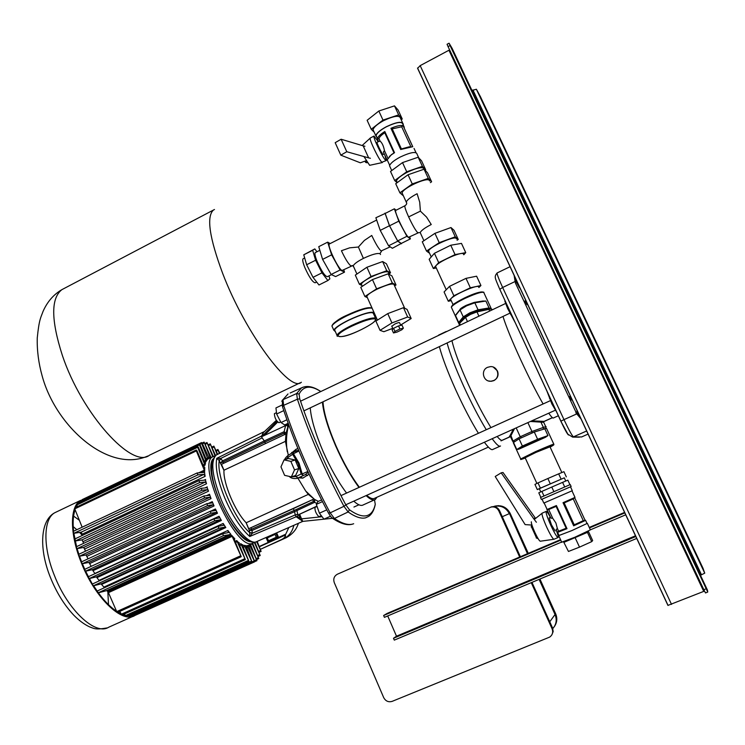 <?xml version="1.0" encoding="UTF-8"?>
<svg xmlns="http://www.w3.org/2000/svg" width="745" height="745" viewBox="0 0 745 745"><rect width="100%" height="100%" fill="white"/><g stroke="black" fill="none" stroke-linecap="round" stroke-linejoin="round"><path stroke-width="1.12" d="M455.502 55.987L453.491 52.048L455.502 55.987M702.526 580.634L700.943 577.003L702.526 580.634M481.242 99.197L482.946 102.568L481.242 99.197M700.077 562.494L701.464 565.641L700.077 562.494M700.468 575.261L704.742 573.166L702.963 568.156L480.404 96.617L476.381 89.251L471.967 90.471M452.047 48.211L449.067 43.201L450.082 45.547L448.071 46.609L447.056 44.272L449.067 43.201M452.019 48.146L707.433 590.049L707.75 592.033L450.082 45.547M707.722 592.042L705.506 592.955L703.848 589.714L448.071 46.609M704.5 591.083L667.93 605.396L417.61 68.335L420.171 65.635L449.617 49.887M487.565 367.322C480.348 370.265 483.254 382.064 490.992 381.216L493.628 380.546C500.761 377.65 498.06 365.981 490.406 366.633L487.565 367.322M488.59 380.965L491.244 381.291L493.879 380.621C497.716 378.348 498.908 375.108 497.446 370.908L493.339 367.136M451.945 340.651C454.171 350.532 459.618 365.134 468.298 384.429C476.26 401.779 483.812 416.176 490.946 427.611M497.157 436.477C499.793 439.652 501.553 440.872 502.428 440.137L509.673 436.877M447.075 342.961C450.045 353.847 455.558 368.216 463.604 386.087C471.399 403.12 478.951 417.666 486.271 429.725M492.184 438.721C496.459 444.588 499.243 447.009 500.519 445.994M439.364 346.621C442.241 357.535 447.68 371.913 455.698 389.756C463.465 406.77 471.036 421.279 478.411 433.292M484.38 442.241C488.711 448.071 491.551 450.464 492.901 449.412L500.025 446.218M531.79 420.851L544.111 421.381L543.664 422.145M510.39 436.589C509.105 437.222 509.012 436.84 510.12 435.453L513.38 429.157M439.131 334.859L438.293 335.539M447.177 331.301L445.845 331.944M545.74 426.699L543.71 422.313L530.412 421.465M514.497 428.654L510.474 436.579L511.48 436.849M517.924 283.864L515.121 278.723L516.704 282.728L519.507 287.868L517.924 283.864M578.912 416.213L576.863 411.128L580.364 417.917M569.469 396.498L571.387 400.018L569.469 396.498M524.955 300.971L526.985 304.686L524.955 300.971M556.925 412.544L551.924 404.069L546.625 390.333M515.484 323.162L507.578 308.402L504.84 301.045M558.405 415.729L553.526 417.926C552.939 418.55 551.356 416.967 548.767 413.186M543.096 403.958C536.325 392.084 528.894 377.426 520.792 359.993C511.992 340.828 506.051 326.31 502.977 316.448M515.68 283.072L515.102 281.508L502.651 287.486L563.984 419.631L576.779 413.894L515.344 282.849M580.988 418.643L575.885 412.814M514.087 275.11L515.102 281.508M581.24 419.184L576.779 413.894M307.853 471.501L302.163 473.941L303.355 475.459L301.148 473.988L295.895 476.558L298.093 478.029L305.403 474.584L297.041 478.42M298.596 450.166L293.232 452.224L293.446 453.742L298.941 450.995M353.782 501.161C357.991 504.97 361.157 506.218 363.271 504.886L374.493 499.839L375.257 504.263C373.869 510.716 371.01 514.525 366.698 515.67C362.312 516.751 356.566 514.795 349.442 509.776L345.876 504.952C326.85 469.21 311.475 433.851 299.751 398.873L299.099 394.058C303.457 385.817 310.684 384.979 320.778 391.553M348.138 511.973L343.948 506.302L330.175 512.858L334.403 518.483L348.138 511.973L349.442 509.776M345.876 504.952L343.948 506.302C324.764 470.309 309.24 434.596 297.395 399.19L296.64 393.537L282.979 399.683L283.649 405.345L297.395 399.19L299.751 398.873M302.88 521.379L332.438 518.296L302.759 521.388L301.567 518.855L300.319 519.498L298.969 514.534L317.007 506.302M299.835 518.427L299.006 518.483L300.17 519.144M299.006 518.483L297.46 517.328L299.462 517.645L296.985 516.527L297.46 517.328M293.39 508.611L248.709 528.717L314.055 498.964L293.39 508.611L294.582 511.675L296.938 510.567L297.73 514.385L296.566 514.553C298.577 514.786 298.717 515.438 296.985 516.527L296.165 516.76L300.421 519.721M216.758 458.352L220.781 458.436L219.114 460.485L216.758 458.352C215.063 467.413 217.782 480.739 224.906 498.321C232.58 515.885 240.868 528.605 249.761 536.484L296.165 516.76L295.234 514.925L252.397 533.197L249.78 536.493L249.687 532.815L252.397 533.197L251.959 530.505L249.249 530.226L296.557 509.384L296.938 510.567L314.576 502.326L316.83 503.462M263.907 431.802L261.57 436.049L216.758 458.333M286.853 425.432L288.417 423.952M261.542 436.756L285.642 425.563L261.542 436.756L276.944 421.251M264.084 435.601L277.643 422.098M261.691 437.101L264.261 440.938L222.513 460.904L220.781 458.436L262.203 437.864M287.048 423.812L286.536 425.423L285.642 425.563L284.096 431.7L284.422 434.661M286.536 425.423L287.821 426.354L286.574 425.302L285.549 425.395M318.376 501.366L313.952 499.094L314.818 499.69L314.576 502.326L314.129 501.171L314.725 499.634M314.8 499.671L305.711 491.02L308.3 494.391L246.195 522.757L248.709 528.717M285.94 433.944L288.511 424.222M285.428 441.347L285.996 433.916L221.489 464.321L223.984 470.216L285.428 441.347L288.315 455.279M297.925 448.555L296.175 449.179L290.597 453.854M298.922 477.806L302.805 478.122L309.091 474.192M297.888 478.15L305.711 491.02M314.055 498.964L308.3 494.391M312.36 499.932L314.129 501.171L296.557 509.384M246.195 522.757L246.027 522.599C235.01 511.266 223.127 483.058 223.966 470.393L223.984 470.216M219.114 460.485L223.966 470.393M249.268 530.263L251.819 529.937L250.963 527.823M300.337 519.535L302.759 521.388L301.827 521.211M299.928 518.576L299.63 517.943M251.819 529.937L251.959 530.505L294.582 511.675L295.234 514.925L297.73 514.497M249.277 530.3L249.677 532.647L252.359 532.852M221.014 458.734L219.235 460.634C216.162 476.157 234.237 519.135 249.677 532.647L249.687 532.815M220.781 462.878L223.137 462.049L222.513 460.904L220.744 462.803M223.668 463.297L223.137 462.049L264.875 442.092L264.261 440.938L284.096 431.7L286.061 433.106M286.043 433.199L284.655 432.892L264.875 442.092L265.509 443.573M288.511 424.203L285.903 433.963M291.723 452.42L291.77 453.128M296.175 449.179L295.69 450.995M307.573 475.571L305.403 474.584L308.253 472.367M302.805 478.122L300.477 477.228L297.246 478.364C293.437 478.867 290.783 478.216 289.274 476.409M292.757 454.534L292.962 452.383L287.952 455.502L287.738 457.644L293.446 453.742L299.062 463.129L302.163 473.941L301.148 473.988L298.214 463.548L292.757 454.534M284.059 459.879L288.352 458.52L295.141 459.982L298.81 468.493L294.517 469.89L291.37 476.884L284.609 475.338L280.967 466.873L284.059 459.879L290.839 461.36L294.517 469.89M291.37 476.884L295.653 475.468L298.81 468.493M295.141 459.982L290.839 461.36M283.78 410.607L276.628 414.015L281.023 422.555L284.692 424.929L288.175 423.281M282.038 405.029L275.948 407.934L276.628 414.015M286.918 419.761L281.023 422.555M330.491 516.22L323.963 519.163L319.419 513.184L326.776 509.869M321.57 499.914L317.817 501.618L316.336 504.374L319.419 513.184M322.436 501.608L316.336 504.374M376.923 497.25L375.34 499.457C373.32 500.752 370.237 499.467 366.093 495.602M358.988 487.444C350.867 476.511 343.072 462.626 335.613 445.78C327.791 427.528 323.395 412.963 322.417 402.086M346.574 493.069C338.37 482.22 330.556 468.382 323.134 451.572C315.368 433.348 311.065 418.783 310.246 407.86M488.375 447.112L374.782 498.209C372.975 499.374 370.284 498.414 366.708 495.323M359.397 487.258C351.286 476.549 343.482 462.719 335.967 445.78C327.958 427.043 323.637 412.385 322.995 401.806M321.384 515.773L318.758 516.648C315.899 513.398 314.66 510.316 315.023 507.382L315.107 507.345M280.679 421.884L278.9 422.722C276.162 420.888 274.654 417.88 274.374 413.717L274.551 413.577M212.716 456.704L207.008 442.53L213.266 456.415M215.035 455.838L210.248 443.852L215.566 455.502M217.158 454.552L213.871 446.134L217.708 454.301M219.347 453.509L217.912 449.477L219.887 453.239M252.685 543.375L258.794 558.573L252.117 543.636M210.286 457.858L204.111 442.111L211.068 457.486M201.662 443.471L201.625 442.558L202.342 443.461L209.149 458.38L207.892 459.116L201.662 443.471L199.865 444.327M199.474 444.877L199.436 443.964L200.163 444.867L206.02 458.771L207.091 459.907L206.142 461.406L199.474 444.877L79.24 502.298L79.296 501.357M197.676 447.307L197.649 446.385L198.384 447.289L204.456 461.714L205.573 462.785L204.987 465.197L197.676 447.307L76.782 504.998L76.847 504.058M196.354 450.911L196.317 449.98L197.062 450.893L203.571 466.379L204.726 467.32L204.661 471.017L196.354 450.911L74.751 508.863L74.817 507.913M234.768 538.728L234.489 539.892L241.231 556.711L231.732 535.413L234.768 538.728L234.247 538.97M239.192 542.621L239.043 543.887L245.347 559.644L236.714 540.591L238.791 542.798M242.87 544.818L242.823 546.141L248.914 561.376L240.803 543.71L242.6 544.94M245.943 545.666L252.024 562.065L244.22 545.321L245.813 545.722M250.478 544.381L256.96 560.659L249.538 544.8M247.796 545.526L248.485 545.303L254.697 561.814L247.07 545.657L247.796 545.526M254.855 542.164L260.201 555.528L254.334 542.509M257.174 541.392L261.113 551.393L256.634 541.662M204.53 472.432L205.117 476.353L203.907 474.388L197.947 474.844L197.099 472.973L204.596 472.404M205.452 480.059L206.505 483.775L205.331 482.015L199.725 482.527L198.887 480.646L205.452 480.059M207.175 487.696L208.516 491.188L207.399 489.633L201.979 490.219L201.131 488.329L207.175 487.696M209.475 495.313L209.513 494.27L211.049 498.582L209.997 497.232L204.633 497.902L203.785 496.012L209.475 495.313M212.288 502.912L212.241 501.646L214.048 505.939L213.079 504.803L207.659 505.566L206.812 503.676L212.288 502.912M215.556 510.465L215.426 508.984L217.484 513.24L216.618 512.318L211.04 513.193L210.192 511.293L215.556 510.465M219.291 517.943L219.049 516.257L221.386 520.466L220.632 519.74L214.793 520.774L213.945 518.874L219.337 517.924M223.519 525.327L223.165 523.437L225.828 527.562L225.195 527.05L218.918 528.27L218.071 526.37L223.519 525.327M228.352 532.563L227.868 530.477L230.959 534.491L223.463 535.655L222.625 533.755L228.352 532.563M254.678 561.823L132.945 616.348L132.238 615.743M82.565 535.32L81.242 532.154L73.941 533.29L73.131 531.464L197.071 472.991M83.645 543.338L82.09 539.836L75.236 540.991L74.416 539.157L198.859 480.665L74.416 539.157M85.535 551.16L83.729 547.426L77.08 548.637L76.269 546.793L201.113 488.347M88.087 558.815L86.02 554.95L79.426 556.236L78.607 554.392L203.767 496.021M91.216 566.33L88.888 562.382L82.22 563.769L81.41 561.916L206.793 503.685M219.049 516.257L94.829 573.482L92.324 569.702L85.452 571.229L84.641 569.376L210.183 511.312L84.641 569.376M223.165 523.437L99.01 580.402L96.356 576.891L89.13 578.595L88.329 576.732L213.927 518.883M227.868 530.477L103.909 587.107L101.059 583.884L93.283 585.831L89.4 578.53M231.732 535.413L108.053 591.754L106.665 590.617L97.958 592.918L97.157 591.055L222.606 533.765L97.157 591.055M252.006 562.075L129.658 616.897L128.55 615.351M248.895 561.385L125.952 616.515L124.434 613.954M245.319 559.653L121.808 615.128L119.796 611.384M241.212 556.72L117.142 612.576L108.053 591.754M103.909 587.107L104.309 587.786M99.01 580.402L99.253 580.867M82.164 527.209L74.751 508.863M77.443 506.647L76.782 504.998M79.445 502.8L79.24 502.298M81.596 561.832L79.519 556.217M78.858 554.271L77.126 548.627M76.577 546.653L73.867 533.29M73.606 531.241C72.665 522.394 73.159 515.223 75.105 509.738M76.167 507.252L77.061 505.697M135.078 615.389L134.864 615.51C122.338 623.91 95.136 598.133 81.401 562.931C69.49 533.848 69.713 505.976 80.73 500.333L54.916 512.662C43.406 518.539 42.633 546.513 54.404 575.466C67.935 610.518 95.593 635.867 108.714 627.216L133.15 616.283M128.689 615.696L127.87 615.659M124.927 615.184L123 614.597M120.709 613.638L117.999 612.185M115.969 610.891C110.102 606.868 104.244 600.833 98.368 592.806M98.321 592.75L93.619 585.747M88.413 576.695L85.656 571.182M84.781 569.31L82.369 563.741M530.98 443.284L528.065 444.42L530.98 443.284M516.769 449.533L522.385 446.05L537.611 439.243L547.957 435.592L545.414 437.315L518.92 449.151L516.769 449.533L513.724 442.884M553.786 444.122L546.485 428.31L534.286 432.026L519.088 438.842L513.529 442.446L511.014 435.825L510.12 435.453M536.596 538.114L531.269 526.398M531.641 525.458L537.545 538.486M556.441 530.403L556.096 529.602L557.372 528.512L558.629 531.213L566.144 528.252L556.124 506.395L548.702 509.524L552.613 518.11L555.9 522.971L557.372 528.512M552.613 518.11L550.955 518.25L546.932 509.552L550.955 518.25M550.918 518.269L550.453 517.365L549.149 517.924L551.477 524.871L555.146 530.962M525.15 457.775L536.065 452.355L549.996 446.823L561.86 472.544M537.303 489.586L540.395 488.133L538.002 482.909L534.938 484.408L537.303 489.586L564.291 477.824L565.772 481.019M570.502 486.811L541.401 499.457L540.507 497.502L570.251 484.576L571.145 486.522L570.502 486.811L572.3 490.704L543.822 503.071M541.401 499.457L571.154 486.522M559.029 535.459L571.788 530.626L587.358 523.335L571.815 530.598L559.048 535.497M561.711 542.174L574.833 537.257L590.375 529.881L587.433 523.502M566.144 528.252L566.992 528.652L556.403 505.557L546.932 509.552M567.001 528.68L557.4 532.442L556.096 529.602M574.6 497.586L585.197 520.569L574.6 497.586L563.024 502.698L573.659 525.83L563.024 502.698M585.197 520.569L573.659 525.83L574.227 524.806L583.279 520.681L573.25 498.917L564.17 502.922L574.227 524.806M552.641 518.138L548.702 509.524L547.594 509.552M557.4 532.442L556.143 529.583M557.437 532.405L558.61 531.213L557.372 528.466M563.565 541.801L568.463 551.458L579.517 547.128L574.907 537.229M591.707 541.643L592.657 540.572L588.429 531.399L587.442 532.368L591.707 541.643L579.517 547.128M543.98 495.974L541.885 491.402L538.793 492.827L540.861 497.353M541.885 491.402L551.775 487.053L553.889 491.653M551.775 487.053L562.587 482.369L564.701 486.96M562.587 482.369L567.83 480.153L569.925 484.697M540.395 488.133L564.3 477.843M538.002 482.909L547.864 478.523L550.266 483.775M547.864 478.523L558.666 473.848L561.078 479.091M558.666 473.848L563.928 471.697L566.33 476.893M564.235 542.22L587.442 532.368L587.563 531.595M556.413 505.585L556.124 506.395M583.279 520.681L585.142 520.569M574.563 497.623L573.25 498.917M564.17 502.922L563.034 502.717M531.334 521.807C531.185 523.214 532.321 526.659 534.742 532.135C537.35 537.694 539.175 540.73 540.218 541.224L540.274 541.215M542.192 513.137L541.997 513.342C541.857 515.177 543.422 519.759 546.681 527.087C550.173 534.547 552.585 538.607 553.908 539.287L558.024 537.545M550.425 517.375C548.152 513.184 546.728 511.2 546.15 511.424C545.75 512.811 547.296 517.44 550.797 525.318C554.559 533.308 557.009 537.368 558.135 537.499C558.508 536.931 557.921 534.584 556.366 530.44M531.949 525.067L525.123 524.601L495.22 476.493L501.18 472.833L503.005 472.488L535.208 517.896L533.699 518.716L536.381 522.254M501.18 472.833L533.699 518.716M535.208 517.896L535.599 518.418M459.013 323.758L458.445 322.762L463.241 316.886L469.797 312.853L478.057 309.799L489.065 307.946L491.318 308.84M466.398 305.264L474.146 302.405L474.835 302.796L466.575 305.832L460.038 309.892L455.53 315.563L457.076 313.272M482.62 301.101L485.87 301.036L489.065 307.946M429.064 252.183L428.533 251.028C429.567 246.856 454.245 235.606 456.238 238.419L456.462 238.903M478.69 287.086L478.504 286.695C476.781 284.469 451.926 295.69 450.604 299.285L451.032 300.226M436.076 267.52L435.583 266.431C436.71 262.445 461.434 251.214 463.343 253.831L463.558 254.287M478.877 287.496L480.925 285.531L476.614 276.199L466.007 278.36L449.561 286.341L453.863 295.746L448.322 301.259L450.967 300.673M449.561 286.341L444.076 291.965L448.322 301.259M466.007 278.36L470.337 287.784L453.863 295.746M480.925 285.531L470.337 287.784M438.693 262.622L434.419 253.291L429.157 259.316L433.367 268.535L438.693 262.622L455.055 254.585L465.746 252.648L463.772 254.753M434.419 253.291L450.753 245.235L455.055 254.585M450.753 245.235L461.472 243.392L465.746 252.648M436.039 268.023L433.367 268.535M406.677 203.32L406.239 202.053C407.236 199.772 410.858 196.997 417.107 193.719L419.714 202.174L420.394 211.152L408.632 216.907C405.736 210.435 404.498 206.719 404.917 205.76L395.735 210.407C393.816 211.003 405.513 235.588 408.53 237.301L418.159 232.887M429.623 180.979L429.353 180.383C427.062 176.919 402.766 188.103 402.077 192.936L402.719 194.343M420.394 211.152L426.55 217.074L431.243 224.515C424.948 227.765 421.27 230.447 420.199 232.57L420.767 233.8M457.076 240.235L458.25 239.462L454.022 230.298L450.976 227.542L455.26 236.817L439.224 242.656L426.503 251.046L429.157 252.974M450.976 227.542L434.94 233.334L439.224 242.656M458.25 239.462L455.26 236.817M434.94 233.334L422.275 241.799L426.503 251.046M394.366 208.805L385.193 213.452L389.542 225.8L398.798 221.144L394.366 208.805L396.126 210.202M409.759 237.078L410.411 238.875L406.9 236.314L397.672 240.914L389.542 225.8M406.9 236.314L398.798 221.144M410.411 238.875L401.294 243.419L397.672 240.914M430.387 182.627L431.616 181.761L428.291 178.372L412.264 183.941L399.888 192.825L402.98 195.507M428.291 178.372L424.073 169.208L408.046 174.749L395.716 183.708L399.888 192.825M412.264 183.941L408.046 174.749M431.616 181.761L427.444 172.719L424.073 169.208M424.11 169.255C423.272 166.433 417.647 167.439 407.245 172.272C400.987 175.597 397.383 178.465 396.433 180.858L397.113 182.329M365.329 161.022L366.624 162.745L367.332 162.671M418.755 157.838L417.135 154.327C416.455 151.216 410.83 152.12 400.251 157.027C394.012 160.38 390.436 163.285 389.523 165.753L390.231 167.29M403.166 124.853L403.306 124.359C402.524 121.016 396.862 121.798 386.329 126.715C380.127 130.096 376.616 133.094 375.787 135.711L377.007 137.574M402.533 122.683L400.559 118.399C399.748 115 394.077 115.764 383.554 120.671C377.37 124.061 373.869 127.078 373.049 129.723L373.822 131.418M378.609 141.597L377.426 138.998L378.609 141.597L377.1 142.183C376.318 142.416 381.44 153.097 382.902 154.299L383.219 154.439M377.426 138.998L377.464 138.579C377.994 136.624 380.444 134.258 384.811 131.502L394.533 152.697L391.06 155.044L387.037 160.007L384.113 153.675M404.302 127.311L402.998 124.49C402.226 121.221 396.694 121.984 386.404 126.79C380.341 130.096 376.905 133.029 376.095 135.581L376.84 137.21M410.83 146.579L401.695 126.78L392.205 128.876L401.425 148.935L400.689 149.503L390.939 128.298L400.689 149.512L412.767 146.7L403.045 125.626L412.711 146.691M390.939 128.298C396.415 125.97 400.456 125.085 403.045 125.626M389.337 156.497L393.956 152.809L384.765 132.768C381.31 135.069 379.382 137.024 378.963 138.635L380.108 141.14C382.129 142.863 383.573 146.02 384.439 150.602L387.856 158.098L384.439 150.602M387.037 159.914L383.368 151.989M378.963 138.635L380.108 141.14L378.646 141.578M378.963 138.644L377.473 138.998M383.405 151.971L384.448 150.648M374.176 132.191L371.233 129.276L367.127 120.299L378.833 111.014L394.487 105.874L398.147 110.074L402.253 118.986L401.201 119.796M371.233 129.276L382.986 120.075L378.833 111.014M382.986 120.075L398.649 114.888L394.487 105.874M398.649 114.888L402.253 118.986M384.83 131.539L384.765 132.768M393.956 152.809L394.533 152.688M401.425 148.935L409.554 146.718M392.205 128.876L390.957 128.326M403.017 125.663L401.695 126.78M365.748 162.457L364.78 161.218M406.723 171.76L402.514 162.596L390.52 171.452L394.682 180.551L406.723 171.76L422.396 166.358L425.712 169.823L425.088 170.27M402.514 162.596L418.178 157.232L422.396 166.358M418.178 157.232L421.549 160.808L425.712 169.823M397.094 182.702L394.682 180.551M363.942 156.552L369.65 165.316M370.321 137.983L370.172 138.16C369.175 139.697 379.065 160.073 381.859 162.252L386.189 160.594M378.227 141.597L374.018 136.056C372.453 136.503 382.753 157.977 385.64 160.296L386.264 160.557L384.969 155.491M366.158 160.724L360.329 162.801L340.819 155.156L335.185 142.686L341.126 139.241L363.16 145.834L368.645 157.875L370.405 158.275M341.126 139.241L346.779 151.729L368.645 157.875M363.16 145.834L364.938 146.262M340.819 155.156L346.779 151.729M356.92 274.03L353.232 265.807C354.182 263.87 357.572 261.393 363.402 258.403L358.392 247.023L349.675 247.824L341.424 250.73C345.289 258.981 348.483 264.075 351.016 266.002L352.45 265.49L353.763 266.989M329.579 243.866L329.448 243.932C326.748 244.937 338.267 269.196 342.057 270.482L351.575 266.114M390.194 246.846L381.114 250.981C378.767 248.942 375.648 243.773 371.746 235.467L364.352 240.449L358.392 247.023M327.688 242.144L318.758 246.669L322.594 259.39L331.609 254.855L327.688 242.144L330.221 243.54M343.827 269.979L344.507 272.158L340.111 269.997L331.125 274.486L322.594 259.39M340.111 269.997L331.609 254.855M344.507 272.158L335.632 276.581L331.125 274.486M389.132 273.788L390.538 272.856L386.431 263.786L382.632 261.542L386.776 270.733L371.057 276.488L359.407 284.273L361.93 285.475M382.632 261.542L366.913 267.259L371.057 276.488M390.538 272.856L386.776 270.733M366.913 267.259L355.309 275.119L359.407 284.273M401.35 243.401L392.392 248.281L388.573 245.785L380.229 230.382L375.871 217.745L385.351 213.377M401.471 243.755L397.774 241.194L389.458 225.735L385.016 213.117M388.573 245.785L397.774 241.194M380.229 230.382L389.458 225.735M375.21 319L374.949 318.897C370.842 318.488 363.094 320.937 351.724 326.226C327.642 337.83 338.696 340.819 361.465 329.523C371.96 324.215 376.542 320.713 375.21 319L375.536 318.115L373.254 313.245M335.39 331.674L333.76 330.137C335.194 327.679 340.158 324.326 348.669 320.071C361.604 314.073 370.051 311.522 373.999 312.416M335.157 331.143L334.57 329.812C335.948 327.455 340.716 324.233 348.883 320.145C362.284 313.99 370.488 311.624 373.496 313.077M361.809 285.205L361.316 284.096C362.312 282.225 365.758 279.794 371.653 276.795C382.539 271.86 388.238 270.565 388.741 272.921L389.467 274.533M400.773 325.397L399.599 322.79C399.506 322.231 397.886 322.65 394.757 324.066L391.833 326.301M404.703 308.281L394.235 285.084C393.779 282.83 388.098 284.171 377.184 289.107C371.271 292.096 367.806 294.489 366.782 296.305L367.257 297.357M375.554 318.059L376.374 317.715M367.369 297.618L364.892 296.51L360.776 287.328L372.444 279.571L388.164 273.806L391.907 275.892L396.014 284.99L394.608 285.912M364.892 296.51L376.607 288.827L372.444 279.571M376.607 288.827L392.326 283.026L388.164 273.806M392.326 283.026L396.014 284.99M400.614 325.034L411.175 318.534L407.664 316.988L391.935 322.939L387.745 313.608L375.89 321.086L380.034 330.342L383.871 331.711L392.745 328.34M391.935 322.939L380.034 330.342M411.175 318.534L407.031 309.361L403.473 307.704L387.745 313.608M407.664 316.988L403.473 307.704M403.371 328.191L399.925 329.001L394.962 331.395L393.49 332.95L396.945 332.13L401.872 329.756L403.371 328.191L401.983 325.109L398.528 325.919L399.925 329.001M398.528 325.919L393.574 328.303L392.112 329.867L393.49 332.95M393.574 328.303L394.962 331.395M337.252 336.358L336.936 335.166C338.332 332.847 343.119 329.644 351.295 325.565C363.038 320.108 371.029 317.584 375.266 318.013L374.949 318.897M303.215 258.711L303.075 258.785C302.274 259.679 302.87 262.613 304.845 267.585C309.24 277.308 312.686 282.374 315.182 282.783L316.681 282.029M331.478 274.644L327.344 276.702C324.941 276.246 321.533 271.143 317.109 261.402C315.116 256.429 314.492 253.505 315.237 252.639L315.368 252.564M316.96 251.763L314.809 248.914L303.764 254.809L306.651 264.754L313.012 277.336L321.961 272.847L327.875 280.53L329.867 278.844L328.973 275.892M313.012 277.336L318.981 284.972L327.875 280.53M306.651 264.754L315.61 260.238L321.961 272.847M303.764 254.809L312.658 250.301L315.61 260.238M314.809 248.914L312.658 250.301M528.289 553.367L510.129 513.296C506.702 507.112 501.581 504.728 494.755 506.162L493.888 506.47C500.742 505.036 505.892 507.42 509.338 513.64L502.27 516.695L520.373 556.739L499.513 510.595L498.805 510.874L519.675 557.036M531.26 582.664L552.082 628.761L552.594 628.026L531.958 582.376L549.763 621.768L555.034 614.532C557.12 619.765 556.385 624.431 552.799 628.547M494.065 506.404C500.91 504.97 506.06 507.364 509.496 513.575L527.488 553.712M539.11 579.377L555.034 614.532M510.129 513.296L509.496 513.575L527.646 553.637M539.278 579.303L555.155 614.364C556.999 618.816 556.655 622.997 554.122 626.908M552.082 628.761C553.349 632.216 552.539 634.991 549.67 637.096L392.159 701.362C388.462 702.423 385.64 701.175 383.694 697.599L334.291 582.655C333.08 578.893 334.123 576.071 337.411 574.199L491.495 506.861C495.062 506.125 497.735 507.364 499.513 510.595M552.594 628.026L553.172 631.574L551.859 634.833M498.805 510.874C497.017 507.634 494.335 506.377 490.759 507.121L491.495 506.861M561.646 542.034L384.42 617.344L383.628 615.5L560.78 540.144M589.481 527.935L624.906 512.867M590.357 529.835L625.8 514.776M383.628 615.5L387.139 613.424L560.547 539.641M589.248 527.432L624.673 512.355M635.913 536.475L393.5 638.269L394.301 640.123L636.807 538.393M393.5 638.269L396.498 636.202L635.578 535.757M396.498 636.202L387.707 615.947M293.837 525.309C292.413 531.734 288.864 536.316 283.184 539.073L286.052 537.778C292.394 534.37 296.51 529.565 298.382 523.353L298.391 523.316M268.908 541.773L285.735 534.193L288.837 527.507M285.735 534.193L285.167 535.003C286.182 535.906 285.112 537.359 281.955 539.371C284.404 538.244 285.41 536.875 284.944 535.245L259.437 546.737M266.049 537.499L268.153 542.462L259.316 546.448M268.153 542.462L259.381 546.607M269.103 542.23L266.933 537.117M270.873 535.385L275.054 534.398L267.269 537.918M275.054 534.398L276.274 537.266L268.489 540.777M276.274 537.266L278.5 537.238L268.833 541.596M249.249 530.226L246.027 522.599M704.742 573.166L476.381 89.251M701.52 574.833L472.917 89.977M703.848 589.714L706.092 588.801M703.727 591.372L448.965 50.306M671.524 604.391L420.171 65.635M491.97 309.957C492.408 309.045 491.383 308.84 488.906 309.352L476.968 311.904L470.663 314.297L465.541 317.37L467.488 321.626M466.202 315.601L475.608 311.131L476.968 311.904L478.933 316.169M514.553 441.785L513.333 440.91L520.243 436.756L531.958 431.495L527.879 422.611M531.911 432.92L531.958 431.495L543.384 427.425L541.028 422.322L541.289 421.419M543.235 428.971L543.384 427.425C545.852 426.559 546.681 426.419 545.889 427.025L545.731 428.142M521.36 437.622L520.243 436.756L516.183 427.891M513.733 441.44L512.662 441.357L510.474 436.579L509.962 436.644L510.511 436.533M466.025 315.684L465.541 317.37L459.581 323.339L460.354 325.025L459.022 324.01L459.637 325.369M475.608 311.131C472.535 311.68 469.154 313.431 465.467 316.392L459.507 322.38L459.022 324.01L459.823 322.063M487.286 308.691L488.906 309.352L489.689 311.047M549.438 398.212L550.136 397.895M586.725 430.945L573.454 436.849L581.612 436.961L588.168 434.046M497.166 272.931L497.092 272.968C496.906 274.141 498.759 278.984 502.651 287.486L499.783 289.302L560.92 421.149L563.984 419.631C568.919 430.07 572.076 435.806 573.454 436.849L572.635 437.101L567.886 434.205L560.864 421.232C564.803 429.567 567.345 434.149 568.472 434.996L568.472 434.996M560.855 421.204L499.783 289.302C494.81 277.382 493.954 276.982 497.092 272.968L510.148 266.654M572.635 437.101L579.424 437.185M510.604 314.446L511.293 314.129M515.698 283.174L514.599 276.199M375.257 504.263L374.996 505.641C373.813 510.66 371.718 514.246 368.728 516.378L365.599 517.831C361.176 518.958 355.356 517.011 348.138 511.983M320.806 391.535C313.105 386.366 306.633 385.184 301.399 387.977L296.64 393.537L299.099 394.058M290.168 392.988L302.796 387.288M217.279 454.515L216.32 454.981C210.314 460.904 211.999 475.897 221.358 499.969C232.067 525.97 250.115 546.439 257.09 541.429L302.796 521.388M352.478 524.117C347.859 525.346 341.834 523.465 334.412 518.483L332.168 518.026M328.471 513.026L330.175 512.858C310.842 476.781 295.337 440.947 283.649 405.345L282.56 406.872M282.923 399.702L288.036 393.947L282.923 399.702M281.834 401.369L282.42 400.056L282.429 406.481C293.996 441.86 309.38 477.443 328.573 513.221C330.501 516.499 331.972 518.287 332.996 518.604C340.661 523.67 347.04 525.56 352.124 524.247L353.67 523.735M316.942 506.116L299.592 514.208L301.567 518.855L322.091 516.704M299.592 514.208L299.015 514.301M295.895 476.558L291.751 476.763M286.061 459.246L287.738 457.644M288.194 455.353L287.952 455.502C285.875 457.318 284.795 458.706 284.702 459.674M207.101 443.415L205.406 444.225M210.351 444.737L208.675 445.529M213.964 447.009L212.306 447.801M218.015 450.353L216.367 451.135M252.21 543.841L250.525 544.604M204.204 442.996L202.491 443.815M250.367 545.917L248.634 546.7M213.014 458.939C202.146 471.091 233.902 541.093 250.646 541.727M213.666 456.229L212.995 456.573C196 463.222 235.541 550.62 252.415 543.44L254.725 542.183M256.243 559.83L254.511 560.613M253.98 560.994L252.108 561.832M247.983 546.783L246.232 547.575M247.07 545.657L245.766 546.243M207.892 459.116L206.607 459.73M206.142 461.406L204.642 462.114M204.987 465.197L203.385 465.951M204.661 471.017L201.159 472.665M204.698 472.032L203.739 472.488M205.117 476.353L82.49 534.035M205.611 479.445L204.037 480.18M206.505 483.775L83.319 541.503M207.278 486.857L205.024 487.91M208.516 491.188L84.921 548.897M209.513 494.27L206.505 495.676M211.049 498.582L87.146 556.217M212.241 501.646L208.376 503.452M214.048 505.939L89.931 563.443M215.426 508.984L210.574 511.228M217.484 513.24L93.274 570.558M221.386 520.466L97.185 577.543M225.828 527.562L101.767 584.341M230.959 534.491L107.215 590.887M236.714 540.591L235.094 541.326M240.803 543.71L239.257 544.409M244.22 545.321L242.758 545.983M251.298 561.236L128.866 616.124M245.058 546.448L243.289 547.249M248.178 560.538L125.16 615.743M241.557 544.8L239.769 545.61M244.602 558.806L120.997 614.355M237.366 541.596L235.55 542.425M240.486 555.863L116.332 611.785M232.254 536.288L108.574 592.592M230.484 534.174L106.665 590.617M223.463 535.655L97.958 592.918M225.195 527.05L101.059 583.884M218.918 528.27L93.283 585.831M92.482 583.968L218.071 526.37L92.529 583.95M220.632 519.74L96.356 576.891M214.793 520.774L89.13 578.595M216.618 512.318L92.324 569.702M211.04 513.193L85.452 571.229M213.079 504.803L88.888 562.382M207.659 505.566L82.22 563.769M209.997 497.232L86.02 554.95M204.633 497.902L79.426 556.236M207.399 489.633L83.729 547.426M201.979 490.219L77.08 548.637M205.331 482.015L82.09 539.836M199.725 482.527L75.236 540.991M203.907 474.388L81.242 532.154M197.947 474.844L73.941 533.29M204.428 470.123L198.645 472.851M204.763 464.144L202.985 464.982M205.946 460.261L204.186 461.09M207.753 457.924L206.011 458.743M210.062 456.871L208.376 457.672M258.087 557.763L256.373 558.527M259.493 554.718L257.798 555.472M260.405 550.583L258.729 551.337M73.224 526.65L76.847 529.714M79.603 532.414L82.35 535.422M79.352 520.261L73.597 516.099M56.573 511.871L54.916 512.662C39.932 520.364 38.991 549.493 50.492 577.645C56.536 592.554 64.266 605.024 73.671 615.063C78.923 620.445 84.26 624.394 89.67 626.918C94.205 628.491 95.174 630.019 107.271 627.895M107.829 591.53L108.491 604.679M520.671 458.995L535.273 451.749C548.255 446.059 554.466 443.592 553.889 444.365L553.703 444.998M550.117 447.075C557.074 443.424 552.25 445.193 535.646 452.401C521.509 458.818 518.045 460.689 525.262 458.026C517.393 460.838 522.357 458.92 520.606 458.743L513.249 442.642M545.414 437.315L537.331 440.174L523.325 446.432L518.92 449.151M523.325 446.432L522.385 446.05L519.088 438.842M537.331 440.174L537.611 439.243L534.286 432.026M547.957 435.592L544.679 428.477M490.871 307.843L484.138 293.269C483.999 290.988 477.582 292.711 464.88 298.438C457.309 302.172 452.783 305.078 451.312 307.145L451.796 308.216M451.517 306.838C451.861 305.068 456.247 302.088 464.684 297.888M455.53 315.563L458.669 322.455M485.87 301.036L474.835 302.796L478.057 309.799M460.382 308.998L466.37 305.273L474.146 302.405M460.308 309.035L460.038 309.892L463.241 316.886M458.445 322.762L451.312 307.145C453.509 304.044 450.548 305.552 464.684 297.879C474.919 293.176 481.121 291.267 483.291 292.161M405.019 205.713L404.917 205.76C406.742 204.493 407.189 203.255 406.239 202.053L402.077 192.936M423.924 240.7L420.199 232.57L417.731 232.701C415.608 230.531 412.572 225.269 408.632 216.907M363.402 258.403C371.755 254.464 377.324 252.9 380.127 253.71L380.499 254.539M372.137 308.253C368.17 307.322 359.723 309.855 346.788 315.852C338.295 320.117 333.332 323.488 331.916 325.975L332.54 327.381M332.13 325.574C332.866 323.265 337.699 319.847 346.649 315.331C360.803 308.868 369.278 306.502 372.081 308.225M346.686 315.312C359.435 309.399 367.658 306.968 371.355 308.002M300.058 382.856L149.494 455.186C132.414 469.425 81.959 414.304 62.319 355.3C50.995 320.024 50.865 298.13 61.919 289.628L63.632 288.725M301.371 382.222C290.671 393.649 245.412 333.229 222.653 273.368C209.373 237.683 206.309 216.572 213.433 210.053L214.476 209.494M554.997 614.439L555.63 613.712L539.92 579.033M554.41 626.471C557.111 622.531 557.511 618.275 555.63 613.712L555.574 613.582M498.526 505.641L493.73 506.507M276.637 532.861L278.5 537.238M281.927 539.371L260.508 549.27L283.174 539.073C288.855 536.325 292.403 531.734 293.828 525.318M268.582 540.991L277.54 536.959L275.929 533.169M668.069 605.462L417.554 67.991M705.506 592.955L707.741 592.052M509.757 436.84L510.306 436.598M544.446 421.232L552.39 417.656M438.637 335.092L446.171 331.506M491.56 309.119C491.467 308.3 490.126 308.123 487.547 308.579L475.664 311.121M257.09 541.429C247.573 546.821 230.419 526.138 219.794 500.854C210.239 477.377 209.084 462.086 216.32 454.981L263.981 431.755M288.725 424.808C286.322 433.637 285.838 442.623 287.291 451.777M299.49 477.61L299.984 477.452M295.988 450.846L293.232 452.224M262.538 433.357L276.348 420.338M353.931 507.047L358.922 504.793M500.985 440.882L510.455 436.617M542.509 422.201L552.464 417.712M315.023 507.382L317.063 506.451M340.959 495.621L550.406 400.642M345.782 504.765L555.081 410.337M303.885 410.877L509.915 313.161M274.467 413.615L276.479 412.665M300.524 401.201L505.482 303.522M207.008 442.53L205.08 443.452M210.248 443.852L208.349 444.765M213.871 446.134L211.98 447.028M217.912 449.477L216.05 450.371M204.111 442.111L202.137 443.051M201.569 442.577L82.043 499.681M199.381 443.983L79.231 501.376M197.593 446.404L76.772 504.076M196.261 449.999L74.742 507.932M215.203 455.81L208.442 458.734M248.15 545.433L252.76 543.347M256.941 560.668L254.781 561.628M213.945 518.874L88.329 576.732M206.812 503.676L81.41 561.916M203.785 496.012L78.607 554.392M201.131 488.329L76.269 546.793M197.099 472.973L73.131 531.464M258.776 558.582L256.774 559.486M260.182 555.537L258.198 556.431M261.085 551.402L259.13 552.287M536.214 537.927L537.126 538.281M531.194 526.957L531.539 526.082M525.067 457.598L536.903 483.449M539.296 488.673L540.777 491.914M542.043 499.178L543.831 503.089M558.797 535.813L561.804 542.388M544.157 502.959L547.137 509.478M557.623 532.386L559.122 535.674M571.992 490.862L574.982 497.353M585.523 520.196L587.032 523.474M558.694 531.194L557.688 532.368M540.218 541.224L553.908 539.287M542.081 513.184L546.15 511.424M534.267 519.47L541.997 513.342M455.744 314.958L459.972 309.622C460.038 308.812 462.179 307.35 466.379 305.254M474.202 302.396L483.123 300.98M464.684 297.879C474.658 293.111 481.056 291.239 483.887 292.263M428.533 251.028L431.234 256.932M453.09 304.714L450.604 299.285M435.583 266.431L446.246 289.749M397.234 182.6L396.433 180.858M383.181 154.457L384.243 153.908M391.73 170.568L389.523 165.753M375.787 135.711L373.049 129.723M389.682 165.288L387.083 159.598M377.464 138.579L376.095 135.581M415.971 152.613L414.043 148.441M391.684 154.392L391.06 155.044M365.711 162.429L366.587 162.708M369.585 165.325L382.371 162.55M370.246 138.03L374.018 136.056M362.144 145.526L370.172 138.16M381.589 251.13L380.034 253.458M329.448 243.932L376.663 220.045M334.57 329.812L336.936 335.166C339.422 338.221 347.608 336.34 361.483 329.523C371.075 324.643 375.862 321.244 375.853 319.326M333.76 330.137L331.916 325.975C334.384 322.082 339.301 318.525 346.658 315.312M361.316 284.096L362.312 286.313M393.006 328.918L391.712 326.04M377.445 320.108L366.782 296.305M373.143 313.245L374.148 312.76M147.789 456.024C108.453 473.42 55.773 426.503 42.139 375.88C38.582 363.141 36.952 350.522 37.25 338.007C39.159 318.916 40.807 317.724 43.061 311.373C47.298 301.772 53.584 294.526 61.919 289.628L213.433 210.053M304.686 257.966L303.075 258.785M319.856 250.301L315.237 252.639"/></g></svg>
